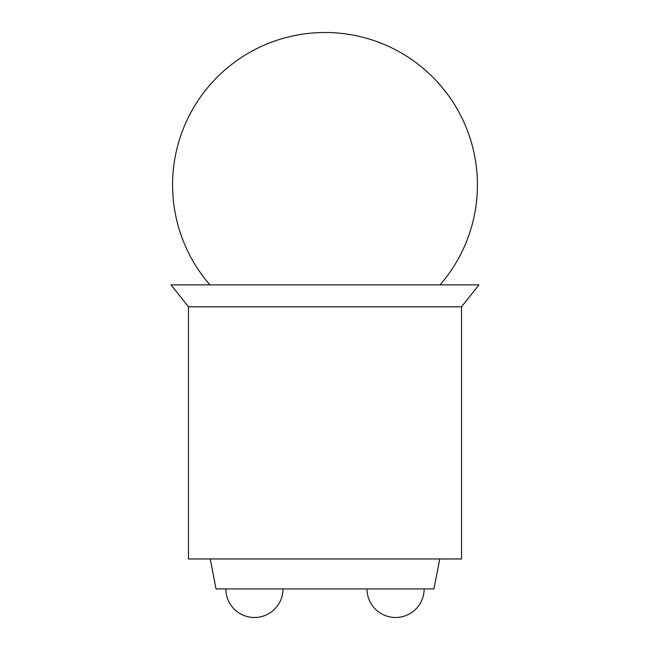 <?xml version="1.0" encoding="UTF-8"?>
<svg xmlns="http://www.w3.org/2000/svg" width="650" height="650" viewBox="0 0 650 650"><rect width="100%" height="100%" fill="white"/><g stroke="black" fill="none" stroke-linecap="round" stroke-linejoin="round"><path stroke-width="0.97" d="M209.918 284.854A152.417 152.417 0 0 1 325 32.5A152.417 152.417 0 0 1 440.082 284.854M424.141 588.933A28.567 28.567 0 0 1 395.574 617.5A28.567 28.567 0 0 1 367.006 588.933M225.859 588.933A28.567 28.567 0 0 0 254.426 617.5A28.567 28.567 0 0 0 282.994 588.933M210.251 558.976L216.044 588.933L433.956 588.933L439.749 558.976M188.459 306.792L188.459 558.976L461.541 558.976L461.541 306.792L478.977 284.854L171.023 284.854L188.459 306.792L461.541 306.792"/></g></svg>
